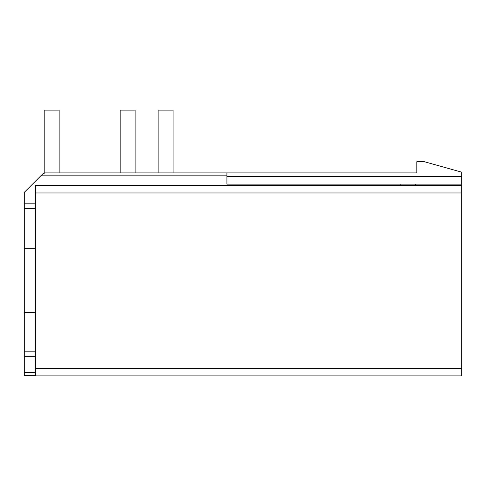 <?xml version="1.0" encoding="UTF-8"?>
<svg xmlns="http://www.w3.org/2000/svg" width="486" height="486" viewBox="0 0 486 486"><rect width="100%" height="100%" fill="white"/><g stroke="black" fill="none" stroke-linecap="round" stroke-linejoin="round"><path stroke-width="0.73" d="M35.514 356.329L24.3 356.329L24.3 192.359L42.865 173.8L44.979 172.919L416.836 172.919L416.836 161.704L424.314 161.704L461.7 172.172L461.7 375.885L35.514 375.885L35.514 185.409L461.7 185.403M24.3 356.329L24.3 375.368L35.514 375.338L24.3 375.368M35.514 203.804L24.3 203.804M226.926 172.919L226.926 184.139L400.841 184.139L400.841 185.409M461.7 185.482L35.514 185.482M400.841 184.139L415.342 184.139L415.342 185.403M415.342 184.139L461.7 184.139M173.089 172.919L173.089 110.115L158.138 110.115L158.138 172.919M120.151 172.919L120.151 110.115L135.108 110.115L135.108 172.919M44.979 172.919L44.19 172.919L44.19 110.115L59.14 110.115L59.14 172.919M35.514 351.846L24.3 351.846M35.514 208.287L24.3 208.287M35.514 372.331L24.3 372.331M226.926 175.835L40.824 175.835M461.7 375.885L35.514 375.885M461.7 368.406L35.514 368.406M461.7 192.96L35.514 192.96M461.7 176.661L226.926 176.661M35.514 312.559L24.3 312.559M35.514 248.255L24.3 248.255"/></g></svg>
